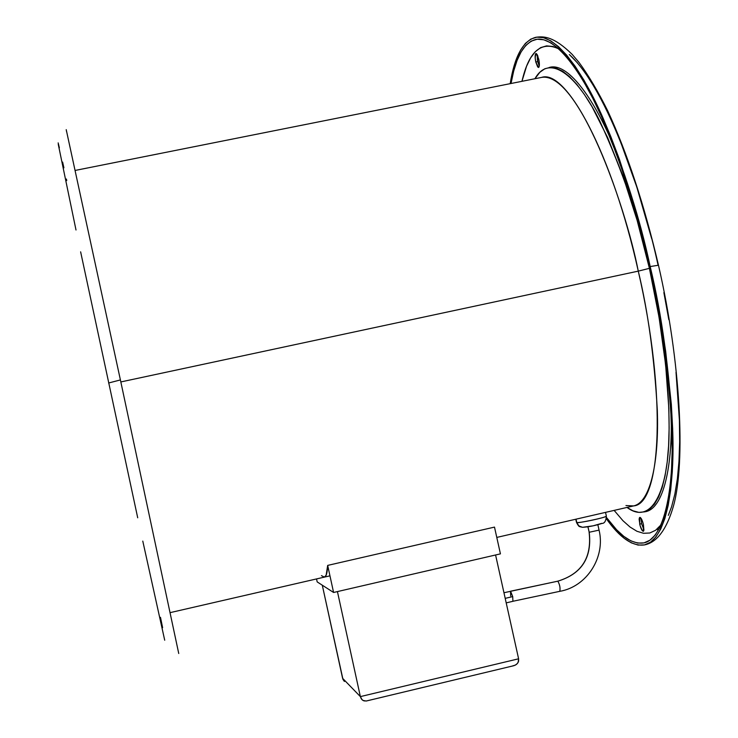 <?xml version="1.0" encoding="UTF-8"?>
<svg xmlns="http://www.w3.org/2000/svg" width="738" height="738" viewBox="0 0 738 738"><rect width="100%" height="100%" fill="white"/><g stroke="black" fill="none" stroke-linecap="round" stroke-linejoin="round"><path stroke-width="1.11" d="M316.528 578.924L317.174 581.895L316.528 578.924M500.429 553.86L494.497 527.107L500.429 553.86L333.585 592.476L327.681 565.4L494.497 527.107L327.681 565.4L333.585 592.476L317.174 581.895L333.585 592.476L500.429 553.86M324.369 577.116L326.131 575.234L327.681 565.4C327.34 572.808 326.242 576.71 324.379 577.116L321.445 575.631M576.765 522.504L576.027 519.174L576.433 522.163L578.02 525.087L580.28 526.812L582.494 527.301L578.832 525.908L576.765 522.504C579.764 523.187 605.52 517.633 606.368 516.12C606.802 517.504 574.459 524.017 576.765 522.504M601.673 523.371L593.158 525.816L582.494 527.301M582.577 527.301C588.509 526.969 594.985 525.677 601.996 523.426C604.533 523.436 605.99 521 606.368 516.12L606.304 515.844M587.891 526.831L589.201 532.255C592.199 557.559 581.738 573.869 557.836 581.184L510.576 591.212L557.836 581.184C559.801 584.634 560.446 588.011 559.782 591.322C560.446 588.011 559.801 584.634 557.836 581.184C581.738 573.869 592.199 557.559 589.201 532.255L589.09 532.126M510.576 591.212L512.707 596.599L512.928 601.295L512.707 596.599L505.207 598.361L512.707 596.599L510.475 591.203L510.696 595.898M589.201 532.255L587.983 526.812L589.201 532.255L599.062 530.124L589.201 532.255M512.818 601.295L559.773 591.332C586.885 586.747 605.695 557.07 599.062 530.124L597.854 524.727M589.109 532.227C592.014 557.614 581.562 573.933 557.734 581.184L557.633 581.221M512.559 665.934L515.299 665.141L517.412 663.508L518.574 661.285L518.602 658.794L495.585 554.985L518.602 658.794L360.365 696.607L337.432 591.59L360.365 696.607L342.598 678.305L322.294 585.197L342.976 679.44L344.406 681.46L342.598 678.305L360.365 696.607L362.081 699.772L363.991 700.897L366.482 700.962L513.989 665.658L516.462 664.421L518.131 662.447L518.602 658.794L360.365 696.607L361.325 698.877L362.976 700.454L366.186 701.026L513.62 665.75M537.707 61.595L539.275 66.079L537.439 60.239L537.163 54.547L537.707 61.595L535.788 61.983L537.707 61.595M538.731 59.022C539.653 63.837 539.589 66.66 538.537 67.499L535.788 61.983L535.179 57.942L535.714 53.662L536.388 53.606L537.624 55.461L539.21 61.761L539.238 66.272L538.786 67.352L537.716 67.01L535.788 61.983C534.865 57.186 534.93 54.354 535.982 53.514L538.731 59.022M614.514 148.163L612.226 142.222L614.514 148.172M641.091 518.334L641.617 523.666L639.689 524.109L639.828 517.366C641.073 517.624 642.272 520.013 643.425 524.552L643.896 530.271L643.453 531.222L642.281 530.687L640.03 525.474L639.126 519.257L639.385 517.818L640.381 517.532L642.687 521.858L643.425 524.552L643.287 531.305C642.042 531.037 640.842 528.639 639.689 524.109L641.617 523.666L641.091 518.334M671.082 411.656C673.001 464.866 663.73 509.81 644.615 511.821M178.744 653.499L120.405 379.932L108.624 383.004L120.405 379.932L178.744 653.499M638.278 271.132L120.838 381.943L638.278 271.132C624.883 202.627 577.596 71.162 541.572 77.407C566.231 68.662 612.383 154.242 638.278 271.132L649.403 268.337L638.278 271.132C666.829 394.664 661.359 504.275 633.619 505.908C650.934 502.227 659.089 460.291 657.318 410.273C654.375 357.727 648.029 311.344 638.278 271.132M534.93 78.726C549.081 53.404 576.489 74.068 599.643 120.755C622.964 171.622 639.551 220.81 649.403 268.337L659.071 317.368L665.639 364.876L668.831 408.409L669.135 428.012L668.591 445.881L667.226 461.831L665.076 475.715L662.198 487.449L658.628 496.942L654.449 504.174L649.717 509.137L644.495 511.858L638.859 512.384L632.881 510.779L627.023 507.43C651.11 525.557 668.259 492.098 669.043 434.405C669.975 376.86 659.551 313.096 649.403 268.337L637.143 220.404L622.955 176.087L607.642 137.6L592.005 106.659L584.302 94.39L576.802 84.381L569.579 76.678L562.716 71.291L556.258 68.219L550.28 67.398L544.81 68.763L539.893 72.241L534.93 78.726M511.019 83.495C515.401 57.536 523.685 42.841 535.871 39.418C555.133 35.452 581.812 71.217 603.02 119.962C624.302 171.816 639.809 220.754 649.56 266.796L660.685 323.198L664.929 350.901L670.538 403.4L672.17 449.839L671.515 470.088L669.929 488.076L667.447 503.639L664.135 516.683L660.049 527.144L655.279 534.976L649.901 540.216L643.988 542.891L637.614 543.076L630.879 540.871L623.841 536.388L616.581 529.736L606.488 517.495C619.902 536.222 632.411 544.681 644.025 542.882L644.025 542.882C664.218 538.565 673.951 489.912 671.967 431.13C668.6 369.323 661.128 314.545 649.56 266.796L635.455 211.677L619.191 160.856L601.682 116.964L592.771 98.255L583.906 81.964L575.206 68.219L566.756 57.112L558.657 48.671L550.991 42.905L543.814 39.778L537.19 39.215L531.175 41.134L525.788 45.415L521.074 51.937L517.034 60.534L513.685 71.079L511.019 83.495M558.97 48.957C541.194 40.618 528.851 51.402 521.96 81.318L526.563 66.208L530.585 57.942L535.271 51.715L540.603 47.647L546.544 45.876L553.057 46.503L558.97 48.957M658.471 265.228L650.187 266.556C661.857 314.711 669.384 369.95 672.77 432.265C674.763 491.517 664.947 540.53 644.597 544.884C632.752 546.701 620.003 537.974 606.341 518.722L616.848 531.554L624.173 538.279L631.267 542.827L638.066 545.078L644.486 544.912L650.464 542.236L655.898 536.987L660.713 529.109L664.837 518.593L668.185 505.456L670.694 489.774L672.309 471.647L672.973 451.232L672.659 428.732L671.34 404.396L665.685 351.426L661.405 323.475L650.187 266.556L658.471 265.228M658.056 265.108C643.933 199.5 608.527 90.073 569.321 54.538M510.198 83.662C514.524 56.402 522.974 40.968 535.567 37.352C554.985 33.358 581.867 69.381 603.25 118.514C624.708 170.773 640.353 220.118 650.187 266.556L635.953 210.93L619.533 159.666L610.787 136.521L601.867 115.396L592.872 96.54L583.933 80.128L575.151 66.282L566.627 55.101L558.463 46.614L550.732 40.821L543.5 37.693L536.83 37.158L530.77 39.123L525.355 43.459L520.604 50.055L516.535 58.745L513.178 69.39L510.198 83.662M614.136 510.392L622.973 520.733L630.077 527.061L636.968 531.286L643.564 533.297L649.8 532.993L655.593 530.281L661.174 524.7M625.953 505.548L633.619 505.908L496.785 537.421M66.614 131.761L66.355 130.469M66.217 129.648L120.405 379.932L66.217 129.648M66.734 180.57L66.402 179.03M63.902 167.821L62.619 162.083M59.354 147.766L58.164 142.886M58.247 144.233L76.005 229.998M80.627 251.833L137.711 517.79M142.785 541.092L164.712 640.224M162.618 627.687L160.487 617.337M549.164 67.499C567.218 61.743 593.103 97.213 612.522 143.421M651.626 238.503L636.839 187.148L620.335 141.216L611.737 121.014L603.057 102.942L594.413 87.176L585.898 73.865M577.623 63.071L569.681 54.852M657.576 529.819L659.468 528.316M668.314 515.355L671.598 506.72L674.883 494.017L677.364 478.897L678.969 461.462L679.661 441.868L679.412 420.3L676.017 372.266M668.812 319.702L663.868 292.571M643.951 529.884L641.617 523.666L643.951 529.884M576.433 522.163L575.778 519.229M576.498 522.449C578.122 525.548 579.256 526.941 579.902 526.628M606.368 516.12L605.529 512.375M506.203 602.881L512.919 601.304M503.953 592.734L557.734 581.184M170.192 612.623L329.96 575.834M535.64 37.343C543.915 36.051 553.712 36.346 572.135 54.354L578.961 62.324C588.454 75.248 598.02 91.383 607.669 110.737C627.374 153.375 644.302 204.823 658.444 265.099C680.86 362.506 685.648 462.182 673.545 505.724C664.855 535.954 652.909 543.214 644.597 544.884M75.202 170.432L541.572 77.407"/></g></svg>
